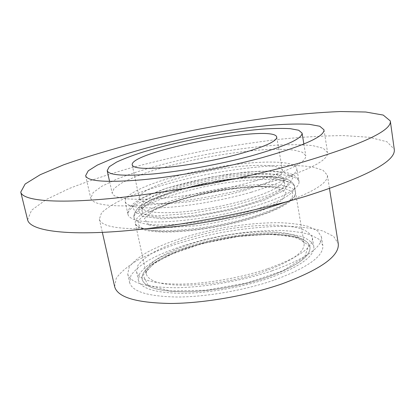 <?xml version="1.0" encoding="UTF-8"?>
<svg xmlns="http://www.w3.org/2000/svg" width="415" height="415" viewBox="0 0 415 415"><rect width="100%" height="100%" fill="white"/><g stroke="black" fill="none" stroke-linecap="round" stroke-linejoin="round"><path stroke-width="0.31" stroke-dasharray="2.08 1.56" d="M27.608 219.851L31.582 210.213L46.236 199.532L69.134 188.55C87.648 181.277 108.357 174.352 131.259 167.769C154.904 161.471 179.29 155.801 204.419 150.749C229.625 146.106 254.374 142.319 278.667 139.378C302.379 136.992 324.177 135.731 344.066 135.606L369.407 137.298L386.977 141.774L394.25 149.25M146.49 228.696C116.714 229.267 101.006 226.092 99.356 219.162L101.488 212.978C106.095 208.444 113.414 203.77 123.452 198.956C145.328 189.38 176.479 180.452 208.911 174.061C233.718 169.45 256.885 166.591 278.413 165.476C291.849 165.149 303.303 165.668 312.775 167.027L323.098 170.3L327.378 175.249C328.421 182.299 315.011 191.082 287.154 201.607M114.649 286.672L116.221 278.315C120.412 272.411 127.312 266.518 136.919 260.636C157.939 249.078 188.332 239.113 220.215 232.774C244.627 228.302 267.519 226.139 288.897 226.274C302.255 226.87 313.693 228.473 323.202 231.098L333.686 236.436L338.246 243.615M273.77 280.229C244.575 290.277 206.478 296.901 177.682 297.015C148.165 296.518 132.146 291.688 129.62 282.527L130.964 275.404C134.517 270.362 140.415 265.31 148.648 260.241C166.706 250.266 193.094 241.587 220.847 236.062C242.111 232.177 261.99 230.304 280.483 230.444C292.015 230.968 301.845 232.364 309.984 234.631L318.917 239.211L322.808 245.322C323.933 256.122 307.588 267.758 273.77 280.229M272.079 270.824C242.78 280.742 204.574 287.408 175.742 287.72C146.194 287.439 130.191 282.88 127.737 274.045L129.138 267.156C132.738 262.259 138.677 257.336 146.962 252.382C165.108 242.619 191.58 234.05 219.395 228.52C240.7 224.619 260.61 222.668 279.124 222.673C290.661 223.104 300.496 224.38 308.63 226.512L317.548 230.875L321.407 236.752C322.471 247.174 306.026 258.535 272.079 270.824M267.203 268.915C240.627 277.848 206.172 283.839 180.089 284.125C153.322 283.891 138.807 279.757 136.54 271.721L137.801 265.517C141.033 261.102 146.391 256.646 153.877 252.159C170.3 243.299 194.396 235.481 219.763 230.439C239.201 226.881 257.326 225.112 274.149 225.127C284.617 225.521 293.524 226.689 300.865 228.624C307.069 231.005 310.908 234.081 312.37 237.857C313.284 247.413 298.229 257.767 267.203 268.915M268.889 278.216C242.407 287.273 208.045 293.218 181.998 293.332C155.257 292.897 140.726 288.513 138.392 280.182L139.601 273.77C142.796 269.226 148.114 264.656 155.558 260.06C171.898 251.008 195.916 243.086 221.231 238.049C240.622 234.506 258.721 232.805 275.529 232.945C285.992 233.432 294.894 234.703 302.239 236.763C308.454 239.268 312.308 242.485 313.792 246.406C314.762 256.304 299.796 266.907 268.889 278.216M266.845 277.376C241.514 286.013 208.724 291.683 183.835 291.787C158.265 291.382 144.363 287.19 142.117 279.207C139.642 265.273 178.782 247.003 221.397 238.905C263.971 230.595 307.1 233.028 309.974 246.884C310.882 256.392 296.502 266.555 266.845 277.376C241.514 286.013 208.724 291.683 183.835 291.787C158.265 291.382 144.363 287.19 142.117 279.207C139.642 265.273 178.782 247.003 221.397 238.905C263.971 230.595 307.1 233.028 309.974 246.884C310.882 256.392 296.502 266.555 266.845 277.376M251.386 192.187C225.195 199.765 191.6 205.799 166.42 207.49C140.602 208.87 126.86 206.898 125.19 201.571C123.743 192.187 164.459 177.184 207.915 168.889C251.34 160.455 294.717 159.261 296.855 168.516C297.244 174.938 282.091 182.828 251.386 192.187M244.082 190.578C222.29 196.835 194.578 201.794 173.698 203.205C152.238 204.372 140.784 202.728 139.331 198.277C138.039 190.589 171.732 178.04 208.33 171.053C244.902 163.951 280.851 163.085 282.506 170.705C282.74 176.152 269.932 182.776 244.082 190.578M254.789 181.09C225.153 189.499 186.932 196.419 158.447 198.583C129.304 200.419 113.871 198.567 112.149 193.022L114.063 188.493L121.175 183.3C128.194 179.628 137.069 175.924 147.797 172.194C165.206 166.597 184.514 161.694 205.716 157.487C226.969 153.519 246.712 150.904 264.957 149.633C276.302 149.11 285.919 149.255 293.804 150.059L302.333 152.238L305.788 155.729C306.234 162.364 289.234 170.819 254.789 181.09M266.492 183.331C230.159 193.758 182.621 202.416 147.465 205.077C111.625 207.287 92.721 205.01 90.755 198.235L93.157 192.581L102.043 186.143L116.325 179.332C139.217 170.119 171.587 161.279 205.176 154.676C230.865 149.877 254.836 146.692 277.096 145.115C290.993 144.462 302.831 144.622 312.62 145.592L323.259 148.269L327.591 152.627C328.338 160.548 307.971 170.783 266.492 183.331M246.66 204.631C224.982 211.038 197.384 215.94 176.541 217.128C155.117 218.041 143.637 216.08 142.106 211.251C140.669 202.919 174.144 189.904 210.618 182.948C247.07 175.856 282.988 175.514 284.747 183.783C285.058 189.671 272.365 196.622 246.66 204.631C224.982 211.038 197.384 215.94 176.541 217.128C155.117 218.041 143.637 216.08 142.106 211.251C140.669 202.919 174.144 189.904 210.618 182.948C247.07 175.856 282.988 175.514 284.747 183.783C285.058 189.671 272.365 196.622 246.66 204.631M245.794 199.895C224.074 206.25 196.44 211.173 175.581 212.433C154.147 213.435 142.672 211.583 141.167 206.878C139.782 198.764 173.33 185.904 209.85 178.938C246.339 171.846 282.267 171.328 283.99 179.373C284.275 185.116 271.545 191.958 245.794 199.895C224.074 206.25 196.44 211.173 175.581 212.433C154.147 213.435 142.672 211.583 141.167 206.878C139.782 198.764 173.33 185.904 209.85 178.938C246.339 171.846 282.267 171.328 283.99 179.373C284.275 185.116 271.545 191.958 245.794 199.895M148.778 224.93L144.358 218.648L153.695 210.374L173.75 201.768C191.133 196.337 209.71 192.046 229.479 188.892L256.366 186.558L276.66 187.767L286.158 192.627L281.712 200.585L262.69 210.218C243.252 216.838 221.61 221.989 197.768 225.672L167.608 227.602L148.778 224.93M142.366 216.324L162.286 218.866L194.5 216.604L231.57 209.814L264.08 200.206L284.358 190.246L288.985 182.195L278.776 177.449L257.175 176.494C238.589 177.703 218.835 180.478 197.919 184.831L169.543 192.674L148.098 201.54L137.925 209.99L142.366 216.324L137.925 209.99L148.098 201.54L169.543 192.674C188.016 187.041 207.723 182.533 228.665 179.15L257.175 176.494L278.776 177.449L288.985 182.195L284.358 190.246L264.08 200.206L231.57 209.814L194.5 216.604L162.286 218.866L142.366 216.324M252.149 210.576C210.431 223.431 152.627 228.79 138.994 222.056C136.11 220.868 134.481 219.426 134.118 217.719C132.504 207.993 170.311 193.183 211.095 185.406C251.848 177.48 292.451 177.189 294.562 186.823C295.003 193.556 280.867 201.472 252.149 210.576C280.867 201.472 295.003 193.556 294.562 186.823C292.451 177.189 251.848 177.48 211.095 185.406C170.311 193.183 132.504 207.993 134.118 217.719C134.481 219.426 136.11 220.868 138.994 222.056C152.627 228.79 210.431 223.431 252.149 210.576M151.413 279.731C165.481 289.343 222.601 285.914 263.292 271.747C291.304 261.663 304.911 252.206 304.117 243.377C301.503 230.652 261.071 228.478 220.899 236.317C180.686 243.958 143.953 260.988 146.251 273.776C146.734 276.022 148.456 278.009 151.413 279.731M253.98 206.488C284.508 196.876 299.531 188.597 299.054 181.646C296.787 171.608 253.451 172.184 210.166 180.598C166.856 188.861 126.404 204.419 128.028 214.581C128.396 216.314 130.061 217.782 133.013 218.99C147.159 226.03 209.233 220.183 253.98 206.488M136.405 213.237L131.923 206.608L143.019 197.742L165.99 188.431C185.671 182.507 206.634 177.739 228.878 174.124L259.214 171.198L282.319 172.028L293.395 176.857L288.638 185.246L266.995 195.766L232.052 206.022L192.145 213.336L157.576 215.847L136.405 213.237M148.171 285.323L143.04 275.238L153.924 263.209L177.075 251.552C197.047 244.57 218.435 239.372 241.245 235.964L272.541 234.226L296.694 237.354L308.713 245.317L304.553 257.175L282.926 270.756L247.324 282.854L206.265 290.21L170.409 290.957L148.171 285.323M140.192 227.607C137.298 226.372 135.658 224.873 135.285 223.114C133.604 213.087 171.307 198.064 212.034 190.298C252.735 182.382 293.322 182.33 295.485 192.264C295.957 199.2 281.873 207.272 253.223 216.469C211.603 229.454 153.866 234.625 140.192 227.607M143.082 228.437C148.015 230.097 154.971 231.119 163.961 231.508C173.978 231.482 185.24 230.75 197.753 229.303C217.559 226.523 236.368 222.466 254.177 217.128L269.491 211.728C278.154 208.024 284.732 204.455 289.224 201.021C292.425 197.758 293.447 194.9 292.3 192.446C289.981 190.272 285.883 188.628 280.006 187.507C249.249 182.403 174.554 196.788 147.89 212.947C136.934 219.462 135.332 224.624 143.082 228.437M99.356 219.162L102.349 232.384M327.378 175.249L329.505 188.643M127.737 274.045L129.62 282.527M321.407 236.752L322.808 245.322M136.54 271.721L138.392 280.182M312.37 237.857L313.792 246.406M125.19 201.571L128.028 214.581C127.239 212.869 128.219 209.959 130.969 205.856C133.941 202.935 138.569 199.843 144.861 196.596L165.803 188.4L209.782 177.267L245.654 172.054L271.208 170.949L286.423 172.464L293.13 174.663C297.15 177.407 299.127 179.737 299.054 181.646L296.855 168.516M132.214 164.973L139.331 198.277M276.748 137.142L282.506 170.705M109.586 181.443L112.149 193.022M303.868 144.031L305.788 155.729M85.625 175.706L90.755 198.235M323.985 129.802L327.591 152.627M134.118 217.719C133.282 215.878 134.398 212.848 137.453 208.631L143.128 204.139L158.566 196.56C172.308 191.517 187.813 187.072 205.083 183.207L244.658 177.215L271.094 176.427C278.232 176.982 283.891 178.04 288.062 179.607C292.461 182.346 294.624 184.753 294.562 186.823L304.117 243.377C304.304 242.78 303.266 241.634 301.01 239.937C298.727 238.578 294.385 237.204 287.989 235.819L268.837 234.371L238.464 236.446L201.664 243.74L169.611 254.914L154.422 263.406L147.87 269.418C146.391 271.841 145.852 273.293 146.251 273.776L135.285 223.114C135.819 225.428 137.713 227.296 140.96 228.717C153.861 234.625 194.179 232.457 232.753 223.467C271.26 214.29 297.213 201.778 295.485 192.264L294.562 186.823C294.655 184.8 292.497 182.403 288.088 179.622L281.157 177.558L264.007 176.256C249.374 176.681 233.323 178.305 215.857 181.132L176.889 190.267L152.051 199.35C145.624 202.515 140.768 205.601 137.479 208.605C134.413 212.781 133.293 215.821 134.118 217.719M141.167 206.878L142.106 211.251L141.167 206.878M283.99 179.373L284.747 183.783L283.99 179.373M280.006 187.507C249.706 182.429 174.134 196.98 147.89 212.947C177.231 195.377 246.235 182.086 280.006 187.507"/><path stroke-width="0.62" d="M390.313 120.941L394.25 149.25C396.237 161.087 366.798 176.749 305.943 196.233C249.591 213.253 172.391 227.591 116.34 231.544C60.123 235.518 29.792 229.775 27.608 219.851L20.75 192.109L25.154 184.016L40.265 174.689L63.604 164.833C82.403 158.193 103.366 151.76 126.497 145.535C150.36 139.523 174.933 133.993 200.222 128.951C225.573 124.241 250.447 120.246 274.834 116.968C298.624 114.156 320.479 112.346 340.393 111.531L365.724 112.014L383.216 115.064L390.313 120.941C392.019 130.606 362.046 144.56 300.393 162.799C243.309 178.855 165.336 193.437 109.031 198.671C52.555 203.926 22.483 200.232 20.75 192.109M287.154 201.607L268.832 207.635C231.321 219.058 180.644 227.71 146.49 228.696M329.505 188.643L338.246 243.615C339.657 255.915 321.018 269.299 282.325 283.756C248.497 295.537 203.9 303.349 170.363 303.469C136.063 302.846 117.497 297.249 114.649 286.672L102.349 232.384M237.458 154.468C215.354 160.335 187.367 165.424 166.389 167.421C144.845 169.247 133.454 168.433 132.214 164.973C129.013 151.465 274.704 123.411 276.748 137.142C276.779 141.427 263.681 147.201 237.458 154.468M250.307 156.17C220.386 164.205 181.889 171.245 153.317 173.952C124.095 176.391 108.72 175.286 107.195 170.627L109.264 166.726L116.553 162.109C123.696 158.779 132.691 155.366 143.533 151.88C161.119 146.609 180.572 141.863 201.898 137.65C223.26 133.646 243.086 130.824 261.372 129.19C272.733 128.401 282.35 128.225 290.22 128.666L298.701 130.248L302.073 133.101C302.348 138.709 285.089 146.396 250.307 156.17M261.969 157.71C225.267 167.676 177.387 176.479 142.112 179.799C106.173 182.761 87.342 181.397 85.625 175.706L88.229 170.83L97.338 165.097L111.843 158.888C135.036 150.38 167.665 141.904 201.441 135.29C227.264 130.44 251.329 127.011 273.641 124.993C287.559 124.012 299.402 123.784 309.17 124.303L319.757 126.243L323.985 129.802C324.54 136.494 303.868 145.795 261.969 157.71M107.195 170.627L109.586 181.443M302.073 133.101L303.868 144.031"/></g></svg>
